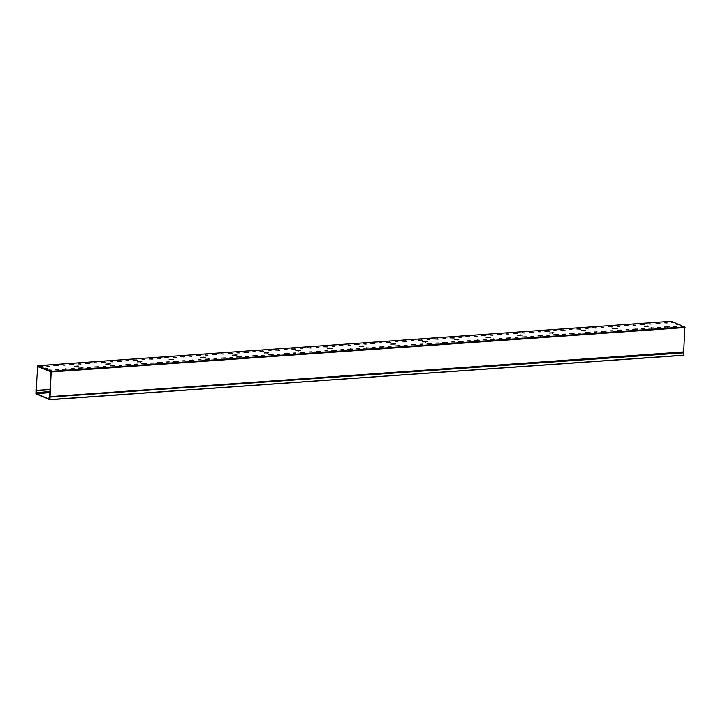<?xml version="1.0" encoding="UTF-8"?>
<svg xmlns="http://www.w3.org/2000/svg" width="721" height="721" viewBox="0 0 721 721"><rect width="100%" height="100%" fill="white"/><g stroke="black" fill="none" stroke-linecap="round" stroke-linejoin="round"><path stroke-width="1.08" d="M50.064 397.226L49.956 399.551L683.697 355.174L683.805 352.839L49.965 397.01L49.578 398.073M683.697 355.174L49.884 399.695L36.131 393.918L36.23 391.233L36.23 393.594L49.794 399.299L49.623 398.037M36.374 392.729L36.762 393.567L36.23 393.594M50.019 397.037L683.805 352.839M683.625 355.318L49.956 399.551M617.338 328.379L612.76 328.569L617.338 328.379M585.65 330.597L581.072 330.786L585.65 330.597M553.962 332.823L549.384 333.003L553.962 332.823M522.274 335.04L517.696 335.22L522.274 335.04M490.595 337.257L486.008 337.446L490.595 337.257M458.907 339.474L454.32 339.663L458.907 339.474M427.22 341.691L422.632 341.88L427.22 341.691M395.532 343.917L390.953 344.097L395.532 343.917M363.844 346.134L359.265 346.314L363.844 346.134M332.156 348.351L327.577 348.54L332.156 348.351M300.468 350.568L295.889 350.757L300.468 350.568M268.78 352.794L264.201 352.975L268.78 352.794M237.092 355.011L232.513 355.192L237.092 355.011M205.413 357.228L200.826 357.418L205.413 357.228M173.725 359.446L169.138 359.635L173.725 359.446M142.037 361.663L137.459 361.852L142.037 361.663M110.349 363.889L105.771 364.069L110.349 363.889M78.661 366.106L74.083 366.286L78.661 366.106M671.206 321.323L37.591 365.7L39.367 366.448L42.629 366.493L40.502 366.926L43.72 368.278L47.117 368.449L44.846 368.746L48.064 370.098L48.028 370.81L44.81 369.458L44.846 368.746M649.026 326.162L644.448 326.352L649.026 326.162M105.536 362.366L101.418 362.239L105.536 362.366M112.647 361.78L110.34 361.663L112.647 361.78M89.692 363.474L85.574 363.357L89.692 363.474M96.803 362.897L94.496 362.771L96.803 362.897M137.224 360.149L133.106 360.022L137.224 360.149M144.335 359.563L142.028 359.446L144.335 359.563M121.38 361.257L117.262 361.131L121.38 361.257M128.491 360.671L126.184 360.554L128.491 360.671M49.28 366.223L46.964 366.097L49.28 366.223M73.848 364.583L69.73 364.465L73.848 364.583M80.968 364.006L78.652 363.88L80.968 364.006M58.004 365.7L53.895 365.574L58.004 365.7M65.124 365.114L62.808 364.988L65.124 365.114M485.783 335.743L481.664 335.616L485.783 335.743M492.894 335.157L490.577 335.031L492.894 335.157M469.939 336.851L465.82 336.725L469.939 336.851M477.05 336.265L474.733 336.139L477.05 336.265M517.471 333.517L513.352 333.399L517.471 333.517M524.582 332.94L522.265 332.814L524.582 332.94M501.627 334.634L497.508 334.508L501.627 334.634M508.738 334.048L506.421 333.922L508.738 334.048M422.407 340.177L418.288 340.051L422.407 340.177M429.518 339.591L427.211 339.474L429.518 339.591M406.563 341.285L402.444 341.159L406.563 341.285M413.674 340.7L411.367 340.582L413.674 340.7M454.095 337.96L449.976 337.834L454.095 337.96M461.206 337.374L458.889 337.248L461.206 337.374M438.251 339.068L434.132 338.942L438.251 339.068M445.362 338.482L443.055 338.356L445.362 338.482M612.526 326.865L608.416 326.739L612.526 326.865M619.645 326.28L617.329 326.153L619.645 326.28M596.682 327.974L592.572 327.848L596.682 327.974M603.801 327.388L601.485 327.262L603.801 327.388M644.213 324.648L640.095 324.522L644.213 324.648M651.333 324.062L649.017 323.936L651.333 324.062M628.37 325.757L624.251 325.631L628.37 325.757M635.489 325.171L633.173 325.045L635.489 325.171M549.15 331.3L545.04 331.173L549.15 331.3M556.27 330.714L553.953 330.597L556.27 330.714M533.315 332.408L529.196 332.282L533.315 332.408M540.426 331.831L538.109 331.705L540.426 331.831M580.838 329.082L576.728 328.956L580.838 329.082M587.957 328.497L585.641 328.37L587.957 328.497M564.994 330.191L560.884 330.065L564.994 330.191M572.113 329.605L569.797 329.488L572.113 329.605M232.288 353.488L228.169 353.371L232.288 353.488M239.399 352.911L237.083 352.785L239.399 352.911M216.444 354.597L212.325 354.48L216.444 354.597M223.555 354.02L221.239 353.894L223.555 354.02M263.976 351.271L259.857 351.145L263.976 351.271M271.087 350.685L268.771 350.568L271.087 350.685M248.132 352.38L244.013 352.254L248.132 352.38M255.243 351.794L252.927 351.677L255.243 351.794M168.912 357.931L164.794 357.805L168.912 357.931M176.023 357.346L173.716 357.219L176.023 357.346M153.068 359.04L148.95 358.914L153.068 359.04M160.179 358.454L157.872 358.328L160.179 358.454M200.6 355.714L196.482 355.588L200.6 355.714M207.711 355.129L205.395 355.002L207.711 355.129M184.756 356.823L180.638 356.697L184.756 356.823M191.867 356.237L189.551 356.111L191.867 356.237M359.031 344.611L354.912 344.494L359.031 344.611M366.151 344.034L363.835 343.908L366.151 344.034M343.187 345.729L339.077 345.602L343.187 345.729M350.307 345.143L347.991 345.017L350.307 345.143M390.719 342.394L386.6 342.268L390.719 342.394M397.83 341.817L395.523 341.691L397.83 341.817M374.875 343.502L370.756 343.385L374.875 343.502M381.986 342.926L379.679 342.799L381.986 342.926M295.655 349.054L291.545 348.928L295.655 349.054M302.775 348.468L300.459 348.342L302.775 348.468M279.811 350.163L275.701 350.036L279.811 350.163M286.931 349.577L284.615 349.46L286.931 349.577M327.343 346.837L323.233 346.711L327.343 346.837M334.463 346.251L332.147 346.125L334.463 346.251M311.499 347.946L307.389 347.819L311.499 347.946M318.619 347.36L316.303 347.234L318.619 347.36M667.168 322.954L664.861 322.828L667.168 322.954M660.057 323.531L655.939 323.414L660.057 323.531M628.658 329.722L626.017 329.812L628.658 329.722M637.526 329.1L632.948 329.281L637.526 329.1M644.502 328.614L641.861 328.704L644.502 328.614M660.346 327.505L657.705 327.595L660.346 327.505M653.37 327.992L648.792 328.172L653.37 327.992M621.682 330.209L617.104 330.398L621.682 330.209M612.814 330.831L610.182 330.921L612.814 330.831M605.838 331.318L601.26 331.507L605.838 331.318M596.97 331.939L594.338 332.03L596.97 331.939M589.994 332.426L585.416 332.615L589.994 332.426M581.126 333.048L578.494 333.138L581.126 333.048M574.159 333.535L569.572 333.724L574.159 333.535M565.282 334.156L562.65 334.247L565.282 334.156M558.315 334.643L553.728 334.832L558.315 334.643M549.438 335.265L546.806 335.355L549.438 335.265M542.471 335.761L537.884 335.941L542.471 335.761M533.594 336.374L530.962 336.473L533.594 336.374M526.627 336.869L522.04 337.049L526.627 336.869M517.75 337.491L515.118 337.581L517.75 337.491M510.783 337.978L506.196 338.158L510.783 337.978M501.906 338.6L499.274 338.69L501.906 338.6M494.939 339.086L490.361 339.267L494.939 339.086M486.062 339.708L483.43 339.798L486.062 339.708M479.095 340.195L474.517 340.375L479.095 340.195M470.218 340.817L467.587 340.907L470.218 340.817M463.252 341.303L458.673 341.493L463.252 341.303M454.383 341.925L451.743 342.015L454.383 341.925M447.408 342.412L442.829 342.601L447.408 342.412M438.539 343.034L435.899 343.124L438.539 343.034M431.564 343.52L426.985 343.71L431.564 343.52M422.695 344.142L420.055 344.232L422.695 344.142M415.72 344.629L411.141 344.818L415.72 344.629M406.851 345.251L404.211 345.341L406.851 345.251M399.876 345.738L395.297 345.927L399.876 345.738M391.007 346.359L388.367 346.45L391.007 346.359M384.032 346.855L379.453 347.035L384.032 346.855M375.163 347.477L372.523 347.567L375.163 347.477M368.188 347.964L363.609 348.144L368.188 347.964M359.319 348.585L356.679 348.676L359.319 348.585M352.344 349.072L347.765 349.252L352.344 349.072M343.475 349.694L340.844 349.784L343.475 349.694M336.5 350.181L331.921 350.361L336.5 350.181M327.631 350.803L325 350.893L327.631 350.803M320.656 351.289L316.077 351.478L320.656 351.289M311.787 351.911L309.156 352.001L311.787 351.911M304.821 352.398L300.233 352.587L304.821 352.398M295.943 353.02L293.312 353.11L295.943 353.02M288.977 353.506L284.389 353.696L288.977 353.506M280.099 354.128L277.468 354.218L280.099 354.128M273.133 354.615L268.545 354.804L273.133 354.615M264.256 355.237L261.624 355.327L264.256 355.237M257.289 355.723L252.701 355.913L257.289 355.723M248.412 356.345L245.78 356.435L248.412 356.345M241.445 356.841L236.858 357.021L241.445 356.841M232.568 357.454L229.936 357.553L232.568 357.454M225.601 357.949L221.023 358.13L225.601 357.949M216.724 358.571L214.092 358.661L216.724 358.571M209.757 359.058L205.179 359.238L209.757 359.058M200.88 359.68L198.248 359.77L200.88 359.68M193.913 360.167L189.335 360.347L193.913 360.167M185.036 360.788L182.404 360.879L185.036 360.788M178.069 361.275L173.491 361.464L178.069 361.275M169.201 361.897L166.56 361.987L169.201 361.897M162.225 362.384L157.647 362.573L162.225 362.384M153.357 363.005L150.716 363.096L153.357 363.005M146.381 363.492L141.803 363.681L146.381 363.492M137.513 364.114L134.872 364.204L137.513 364.114M130.537 364.601L125.959 364.79L130.537 364.601M121.669 365.223L119.028 365.313L121.669 365.223M114.693 365.709L110.115 365.898L114.693 365.709M105.825 366.331L103.184 366.421L105.825 366.331M98.849 366.827L94.271 367.007L98.849 366.827M89.981 367.44L87.34 367.539L89.981 367.44M83.005 367.935L78.427 368.116L83.005 367.935M74.137 368.557L71.496 368.647L74.137 368.557M67.161 369.044L62.583 369.224L67.161 369.044M58.293 369.666L55.661 369.756L58.293 369.666M48.064 370.098L51.317 370.152L49.19 370.576L50.975 371.324L684.716 326.946L683.58 352.632M676.19 326.388L673.549 326.487L676.19 326.388M669.214 326.883L664.636 327.064L669.214 326.883M671.323 321.314L673.108 322.071L671.783 322.305L674.234 322.539L677.452 323.891L676.136 324.126L678.587 324.369L681.805 325.721L681.778 326.252M49.686 398.325L49.28 398.83L49.064 397.713L49.767 395.919L50.831 372.532L49.163 371.288L49.19 370.576M48.028 370.81L49.19 370.729M43.72 368.278L43.684 368.981L44.837 368.9M43.684 368.981L40.466 367.629L40.502 366.926M40.493 367.07L37.618 366.971L36.555 390.358L50.064 389.412M681.805 325.721L680.48 325.955L684.716 326.946M677.452 323.891L677.434 324.432M673.081 322.602L673.108 322.071M39.34 367.151L39.367 366.448M37.591 365.7L36.194 390.449L36.654 392.846M36.762 393.567L49.938 392.242M49.956 391.764L37.068 392.666L37.05 393.143M37.068 392.666L49.974 391.431M50.046 389.755L36.591 390.692L37.032 392.332M49.551 398.316L49.479 397.848M683.778 352.209L50.046 396.586L49.443 397.857M50.046 396.586L683.841 351.911M684.95 327.586L51.209 371.964L50.11 396.298M51.209 371.964L50.975 371.324M49.92 392.639L36.888 393.558M38.718 366.899L37.618 366.971M667.619 326.712L667.592 327.271M49.722 369.981L49.704 370.54M65.566 368.873L65.548 369.431M81.41 367.764L81.392 368.323M97.254 366.656L97.227 367.214M113.098 365.547L113.071 366.106M128.942 364.438L128.915 364.997M144.786 363.33L144.759 363.889M160.63 362.221L160.603 362.771M176.474 361.113L176.447 361.663M192.318 360.004L192.291 360.554M208.162 358.887L208.135 359.446M224.006 357.778L223.979 358.337M239.85 356.67L239.823 357.228M255.694 355.561L255.667 356.12M271.538 354.453L271.511 355.011M287.382 353.344L287.355 353.903M303.226 352.236L303.199 352.785M319.061 351.127L319.043 351.677M334.905 350.018L334.886 350.568M350.748 348.901L350.73 349.46M366.592 347.792L366.574 348.351M382.436 346.684L382.409 347.243M398.28 345.575L398.253 346.134M414.124 344.467L414.097 345.026M429.968 343.358L429.941 343.917M445.812 342.25L445.785 342.799M461.656 341.141L461.629 341.691M477.5 340.033L477.473 340.582M493.344 338.915L493.317 339.474M509.188 337.807L509.161 338.365M525.032 336.698L525.005 337.257M540.876 335.589L540.849 336.148M556.72 334.481L556.693 335.04M572.564 333.372L572.537 333.931M588.408 332.264L588.381 332.823M604.243 331.155L604.225 331.705M620.087 330.047L620.069 330.597M651.775 327.821L651.757 328.379M635.931 328.929L635.913 329.488M658.931 323.062L658.904 323.612M41.034 366.331L41.007 366.89M310.372 347.468L310.345 348.027M326.216 346.359L326.189 346.918M278.685 349.685L278.657 350.244M294.529 348.576L294.501 349.135M373.748 343.034L373.721 343.584M389.592 341.925L389.565 342.475M342.06 345.251L342.033 345.81M357.904 344.142L357.877 344.692M183.621 356.345L183.603 356.904M199.465 355.237L199.447 355.795M151.942 358.562L151.915 359.121M167.777 357.454L167.759 358.013M246.997 351.911L246.97 352.461M262.841 350.794L262.814 351.352M215.309 354.128L215.282 354.678M231.153 353.02L231.126 353.569M563.867 329.713L563.84 330.272M579.711 328.605L579.684 329.164M532.179 331.939L532.152 332.489M548.023 330.822L547.996 331.381M627.243 325.279L627.216 325.838M643.087 324.171L643.06 324.729M595.555 327.496L595.528 328.055M611.399 326.388L611.372 326.946M437.115 338.591L437.097 339.149M452.959 337.482L452.941 338.041M405.436 340.808L405.409 341.366M421.28 339.699L421.253 340.258M500.491 334.156L500.464 334.706M516.335 333.048L516.308 333.598M468.803 336.374L468.785 336.932M484.647 335.265L484.629 335.824M56.878 365.223L56.851 365.781M72.722 364.114L72.695 364.664M120.254 360.779L120.227 361.338M136.098 359.671L136.071 360.23M88.566 363.005L88.539 363.555M104.41 361.888L104.383 362.447M647.431 326L647.404 326.55M45.378 368.161L45.351 368.71M77.066 365.935L77.039 366.493M108.754 363.717L108.727 364.276M140.442 361.5L140.415 362.059M172.13 359.283L172.103 359.842M203.818 357.066L203.791 357.616M235.506 354.84L235.479 355.399M267.185 352.623L267.167 353.182M298.873 350.406L298.845 350.965M330.56 348.189L330.533 348.739M362.248 345.972L362.221 346.522M393.936 343.746L393.909 344.305M425.624 341.529L425.597 342.087M457.312 339.312L457.285 339.87M489 337.095L488.973 337.644M520.679 334.868L520.661 335.427M552.367 332.651L552.349 333.21M584.055 330.434L584.028 330.993M615.743 328.217L615.716 328.776M683.706 352.623L49.965 397.01M49.92 392.657L36.825 393.576M671.26 321.305L37.528 365.682"/></g></svg>
